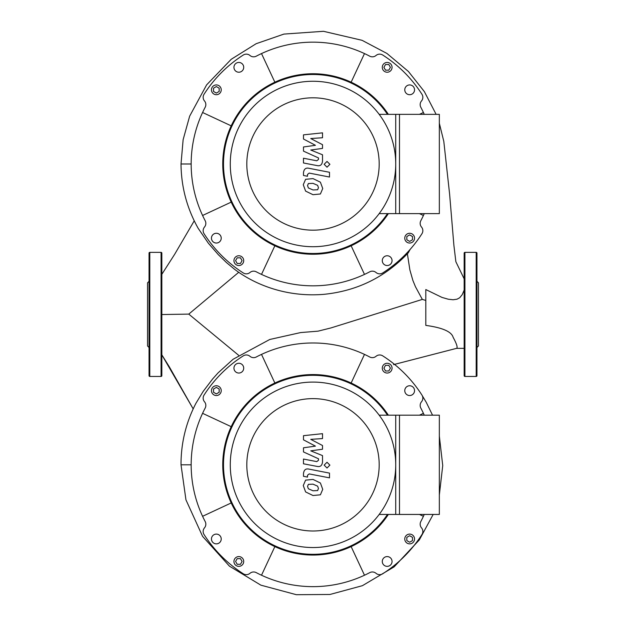 <?xml version="1.0" encoding="UTF-8"?>
<svg xmlns="http://www.w3.org/2000/svg" width="626" height="626" viewBox="0 0 626 626"><rect width="100%" height="100%" fill="white"/><g stroke="black" fill="none" stroke-linecap="round" stroke-linejoin="round"><path stroke-width="0.94" d="M395.726 415.179L395.726 514.447L439.342 514.447L439.342 415.179L395.726 415.179M395.726 464.813A82.726 82.726 0 0 0 313 382.087A82.726 82.726 0 0 0 230.274 464.813A82.726 82.726 0 0 0 313 547.539A82.726 82.726 0 0 0 395.726 464.813M246.816 464.813A66.184 66.184 0 0 1 313 398.629A66.184 66.184 0 0 1 379.184 464.813A66.184 66.184 0 0 1 313 530.997A66.184 66.184 0 0 1 246.816 464.813M379.184 514.447L399.49 514.447L399.49 415.179L379.184 415.179M317.625 490.573L318.462 488.515L317.625 486.159L313.016 484.164L308.375 484.36L307.538 486.386L308.375 488.781L313.016 490.776L317.625 490.573M320.402 483.006L313.016 479.422L305.605 480.134L303.266 485.557L305.605 491.926L313.016 495.526L320.402 494.806L322.734 489.344L320.402 483.006M329.495 473.107L308.923 469.109C305.762 468.389 303.946 469.891 303.485 473.6L303.485 476.308L307.499 477.09L307.499 475.259L309.221 473.913L329.495 477.857L329.495 473.107M324.143 465.134L327.022 468.013L329.902 465.134L327.022 462.254L324.143 465.134M303.485 439.828L315.434 446.135L303.485 447.793L303.485 451.941L318.501 458.78L318.501 460.259L316.795 461.612L303.469 459.054L303.469 463.796L317.108 466.409C320.277 467.113 322.085 465.611 322.531 461.894L322.515 455.603L310.754 450.845L322.515 449.225L322.515 445.516L310.754 439.358L322.515 438.576L322.515 433.677L303.485 435.68L303.485 439.828M395.726 114.355L395.726 213.63L439.342 213.63L439.342 114.355L395.726 114.355M161.837 314.542L188.762 314.111L238.608 355.271M233.185 359.191L218.106 372.846L212.637 378.957L203.184 391.383L195.954 403.261C185.953 422.558 180.977 443.075 181.016 464.813L191.165 464.813M464.163 290.104L462.223 294.658L459.695 297.757L457.043 299.189L453.13 299.76L448.208 299.212L441.972 297.413L425.805 289.548L425.805 325.395C442.41 327.664 451.526 331.639 453.138 337.312C456.706 343.909 457.864 347.587 456.612 348.338L393.535 364.629M425.805 300.449L422.323 299.408L330.927 327.938L318.047 331.162L300.636 332.57L269.759 339.48L233.099 359.254M238.749 272.271L188.762 314.111M198.168 228.31L208.356 243.217L218.263 254.61L226.44 262.544L234.672 269.383C257.137 286.27 288.993 297.319 324.057 294.322C357.266 290.918 385.342 277.091 408.277 252.834L410.155 249.391M407.393 253.788L409.866 269.876L412.894 280.479L415.468 286.747L422.323 299.408M388.37 415.179A90.246 90.246 0 0 0 222.754 464.813A90.246 90.246 0 0 0 388.37 514.447M387.471 514.447A89.495 89.495 0 0 1 223.505 464.813A89.495 89.495 0 0 1 387.471 415.179M233.944 561.467A4.891 4.891 0 0 1 238.835 556.584A4.891 4.891 0 0 1 243.717 561.467A4.891 4.891 0 0 1 238.835 566.358A4.891 4.891 0 0 1 233.944 561.467M409.654 543.869A4.891 4.891 0 0 1 404.772 538.978A4.891 4.891 0 0 1 409.654 534.095A4.891 4.891 0 0 1 414.545 538.978A4.891 4.891 0 0 1 409.654 543.869M392.056 368.158A4.891 4.891 0 0 1 387.165 373.041A4.891 4.891 0 0 1 382.283 368.158A4.891 4.891 0 0 1 387.165 363.268A4.891 4.891 0 0 1 392.056 368.158M216.346 385.757A4.891 4.891 0 0 1 221.228 390.647A4.891 4.891 0 0 1 216.346 395.538A4.891 4.891 0 0 1 211.455 390.647A4.891 4.891 0 0 1 216.346 385.757M243.717 368.158A4.891 4.891 0 0 1 238.835 373.041A4.891 4.891 0 0 1 233.944 368.158A4.891 4.891 0 0 1 238.835 363.268A4.891 4.891 0 0 1 243.717 368.158M409.654 395.538A4.891 4.891 0 0 1 404.772 390.647A4.891 4.891 0 0 1 409.654 385.757A4.891 4.891 0 0 1 414.545 390.647A4.891 4.891 0 0 1 409.654 395.538M382.283 561.467A4.891 4.891 0 0 1 387.165 556.584A4.891 4.891 0 0 1 392.056 561.467A4.891 4.891 0 0 1 387.165 566.358A4.891 4.891 0 0 1 382.283 561.467M216.346 534.095A4.891 4.891 0 0 1 221.228 538.978A4.891 4.891 0 0 1 216.346 543.869A4.891 4.891 0 0 1 211.455 538.978A4.891 4.891 0 0 1 216.346 534.095M219.163 389.02L219.163 392.275L216.346 393.903L213.521 392.275L213.521 389.02L216.346 387.392L219.163 389.02M388.793 370.975L385.538 370.975L383.91 368.158L385.538 365.334L388.793 365.334L390.421 368.158L388.793 370.975M406.837 540.606L406.837 537.351L409.654 535.723L412.479 537.351L412.479 540.606L409.654 542.233L406.837 540.606M237.207 558.65L240.462 558.65L242.09 561.467L240.462 564.292L237.207 564.292L235.579 561.467L237.207 558.65M231.205 426.674L202.581 413.324A121.835 121.835 0 0 1 205.187 408.066A5.642 5.642 0 0 0 204.499 401.79A5.642 5.642 0 0 1 204.045 395.1A129.355 129.355 0 0 1 243.279 355.858A5.642 5.642 0 0 1 249.977 356.311A5.642 5.642 0 0 0 256.253 357A121.835 121.835 0 0 1 369.747 357A5.642 5.642 0 0 0 376.023 356.311A5.642 5.642 0 0 1 382.721 355.858A129.355 129.355 0 0 1 421.955 395.1A5.642 5.642 0 0 1 421.501 401.79A5.642 5.642 0 0 0 420.813 408.066A121.835 121.835 0 0 1 424.264 415.179M231.205 502.952L202.581 516.301A121.835 121.835 0 0 1 202.581 413.324M274.861 546.608L261.511 575.231A121.835 121.835 0 0 1 256.253 572.626A5.642 5.642 0 0 0 249.977 573.314A5.642 5.642 0 0 1 243.279 573.768A129.355 129.355 0 0 1 204.045 534.534A5.642 5.642 0 0 1 204.499 527.835A5.642 5.642 0 0 0 205.187 521.56A121.835 121.835 0 0 1 202.581 516.301M351.139 546.608L364.488 575.231A121.835 121.835 0 0 1 261.511 575.231M419.443 514.447L423.419 516.301A121.835 121.835 0 0 1 420.813 521.56A5.642 5.642 0 0 0 421.501 527.835A5.642 5.642 0 0 1 421.955 534.534A129.355 129.355 0 0 1 382.721 573.768A5.642 5.642 0 0 1 376.023 573.314A5.642 5.642 0 0 0 369.747 572.626A121.835 121.835 0 0 1 364.488 575.231M424.264 514.447A121.835 121.835 0 0 1 423.419 516.301M419.443 415.179L423.419 413.324M351.139 383.026L364.488 354.394M274.861 383.026L261.511 354.394M161.085 376.445A0.751 0.751 0 0 0 161.837 375.694L161.837 253.107A0.751 0.751 0 0 0 161.085 252.356L161.085 376.445L149.802 376.445A0.751 0.751 0 0 1 149.051 375.694L149.051 253.107A0.751 0.751 0 0 1 149.802 252.356L161.085 252.356M149.051 347.493L147.548 345.99L147.548 282.819L149.051 281.309M464.163 253.107A0.751 0.751 0 0 1 464.915 252.356L464.915 376.445A0.751 0.751 0 0 1 464.163 375.694L464.163 253.107M476.949 354.785L476.949 375.694A0.751 0.751 0 0 1 476.198 376.445L476.198 252.356A0.751 0.751 0 0 1 476.949 253.107L476.949 274.024M476.949 375.694L476.949 253.107M476.949 347.493L478.452 345.99L478.452 282.819L476.949 281.309M476.949 347.641L476.949 340.497M388.37 114.355A90.246 90.246 0 0 0 222.754 163.989A90.246 90.246 0 0 0 388.37 213.63M387.471 213.63A89.495 89.495 0 0 1 223.505 163.989A89.495 89.495 0 0 1 387.471 114.355M233.944 260.651A4.891 4.891 0 0 1 238.835 255.76A4.891 4.891 0 0 1 243.717 260.651A4.891 4.891 0 0 1 238.835 265.534A4.891 4.891 0 0 1 233.944 260.651M409.654 243.044A4.891 4.891 0 0 1 404.772 238.162A4.891 4.891 0 0 1 409.654 233.271A4.891 4.891 0 0 1 414.545 238.162A4.891 4.891 0 0 1 409.654 243.044M392.056 67.334A4.891 4.891 0 0 1 387.165 72.225A4.891 4.891 0 0 1 382.283 67.334A4.891 4.891 0 0 1 387.165 62.443A4.891 4.891 0 0 1 392.056 67.334M216.346 84.933A4.891 4.891 0 0 1 221.228 89.823A4.891 4.891 0 0 1 216.346 94.714A4.891 4.891 0 0 1 211.455 89.823A4.891 4.891 0 0 1 216.346 84.933M243.717 67.334A4.891 4.891 0 0 1 238.835 72.225A4.891 4.891 0 0 1 233.944 67.334A4.891 4.891 0 0 1 238.835 62.443A4.891 4.891 0 0 1 243.717 67.334M409.654 94.714A4.891 4.891 0 0 1 404.772 89.823A4.891 4.891 0 0 1 409.654 84.933A4.891 4.891 0 0 1 414.545 89.823A4.891 4.891 0 0 1 409.654 94.714M382.283 260.651A4.891 4.891 0 0 1 387.165 255.76A4.891 4.891 0 0 1 392.056 260.651A4.891 4.891 0 0 1 387.165 265.534A4.891 4.891 0 0 1 382.283 260.651M216.346 233.271A4.891 4.891 0 0 1 221.228 238.162A4.891 4.891 0 0 1 216.346 243.044A4.891 4.891 0 0 1 211.455 238.162A4.891 4.891 0 0 1 216.346 233.271M219.163 88.196L219.163 91.451L216.346 93.078L213.521 91.451L213.521 88.196L216.346 86.568L219.163 88.196M388.793 70.151L385.538 70.151L383.91 67.334L385.538 64.517L388.793 64.517L390.421 67.334L388.793 70.151M406.837 239.789L406.837 236.526L409.654 234.899L412.479 236.526L412.479 239.789L409.654 241.417L406.837 239.789M237.207 257.826L240.462 257.826L242.09 260.651L240.462 263.468L237.207 263.468L235.579 260.651L237.207 257.826M231.205 125.849L202.581 112.5A121.835 121.835 0 0 1 205.187 107.249A5.642 5.642 0 0 0 204.499 100.966A5.642 5.642 0 0 1 204.045 94.276A129.355 129.355 0 0 1 243.279 55.033A5.642 5.642 0 0 1 249.977 55.487A5.642 5.642 0 0 0 256.253 56.183A121.835 121.835 0 0 1 369.747 56.183A5.642 5.642 0 0 0 376.023 55.487A5.642 5.642 0 0 1 382.721 55.033A129.355 129.355 0 0 1 421.955 94.276A5.642 5.642 0 0 1 421.501 100.966A5.642 5.642 0 0 0 420.813 107.249A121.835 121.835 0 0 1 424.264 114.355M231.205 202.128L202.581 215.477A121.835 121.835 0 0 1 202.581 112.5M274.861 245.783L261.511 274.407A121.835 121.835 0 0 1 256.253 271.801A5.642 5.642 0 0 0 249.977 272.498A5.642 5.642 0 0 1 243.279 272.952A129.355 129.355 0 0 1 204.045 233.709A5.642 5.642 0 0 1 204.499 227.019A5.642 5.642 0 0 0 205.187 220.735A121.835 121.835 0 0 1 202.581 215.477M351.139 245.783L364.488 274.407A121.835 121.835 0 0 1 261.511 274.407M419.443 213.63L423.419 215.477A121.835 121.835 0 0 1 420.813 220.735A5.642 5.642 0 0 0 421.501 227.019A5.642 5.642 0 0 1 421.955 233.709A129.355 129.355 0 0 1 382.721 272.952A5.642 5.642 0 0 1 376.023 272.498A5.642 5.642 0 0 0 369.747 271.801A121.835 121.835 0 0 1 364.488 274.407M424.264 213.63A121.835 121.835 0 0 1 423.419 215.477M419.443 114.355L423.419 112.5M351.139 82.202L364.488 53.57M274.861 82.202L261.511 53.57M395.726 163.989A82.726 82.726 0 0 0 313 81.263A82.726 82.726 0 0 0 230.274 163.989A82.726 82.726 0 0 0 313 246.714A82.726 82.726 0 0 0 395.726 163.989M246.816 163.989A66.184 66.184 0 0 1 313 97.812A66.184 66.184 0 0 1 379.184 163.989A66.184 66.184 0 0 1 313 230.172A66.184 66.184 0 0 1 246.816 163.989M379.184 213.63L399.49 213.63L399.49 114.355L379.184 114.355M317.625 189.756L318.462 187.69L317.625 185.335L313.016 183.348L308.375 183.535L307.538 185.57L308.375 187.956L313.016 189.952L317.625 189.756M320.402 182.189L313.016 178.598L305.605 179.31L303.266 184.733L305.605 191.11L313.016 194.702L320.402 193.982L322.734 188.52L320.402 182.189M329.495 172.283L308.923 168.284C305.762 167.572 303.946 169.067 303.485 172.784L303.485 175.483L307.499 176.266L307.499 174.443L309.221 173.089L329.495 177.033L329.495 172.283M324.143 164.317L327.022 167.197L329.902 164.317L327.022 161.438L324.143 164.317M303.485 139.011L315.434 145.31L303.485 146.969L303.485 151.124L318.501 157.955L318.501 159.434L316.795 160.788L303.469 158.229L303.469 162.979L317.108 165.593C320.277 166.297 322.085 164.787 322.531 161.07L322.515 154.779L310.754 150.029L322.515 148.401L322.515 144.692L310.754 138.534L322.515 137.751L322.515 132.853L303.485 134.856L303.485 139.011M193.184 408.895L161.837 354.848L169.31 366.813L193.176 408.903M436.126 114.355L424.342 91.584L408.418 71.481L386.915 53.437L362.086 40.322L323.478 31.3L283.914 34.086L256.151 43.71L231.221 59.282L206.588 84.917L189.647 116.186L183.128 139.692L181.016 163.989L191.165 163.989M149.802 376.445L149.802 252.356M161.837 274.305L174.677 254.266L194.232 220.829M181.016 163.989C181.235 186.947 186.971 208.427 198.231 228.427M464.163 278.852L455.861 261.707L453.889 245.29L449.617 194.162L443.811 141.421L439.342 123.283M464.163 348.361L456.542 348.361M422.315 395.742L426.243 402.299L432.543 415.179M439.342 436.111L442.731 465.556L439.342 495.002M433.169 514.447L419.326 539.917L394.137 566.866L362.407 585.686L329.965 594.473L296.356 594.7L260.885 585.169L229.452 566.17L202.581 536.365L185.945 499.838L181.016 464.813M476.198 252.356L464.915 252.356M476.198 376.445L464.915 376.445"/></g></svg>
